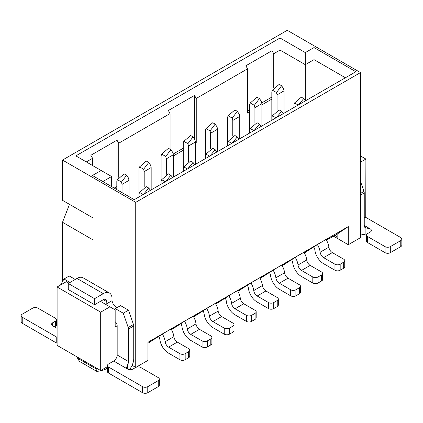 <?xml version="1.0" encoding="UTF-8"?>
<svg xmlns="http://www.w3.org/2000/svg" width="423" height="423" viewBox="0 0 423 423"><rect width="100%" height="100%" fill="white"/><g stroke="black" fill="none" stroke-linecap="round" stroke-linejoin="round"><path stroke-width="0.63" d="M314.025 95.884L314.025 59.643L305.306 64.677L305.306 100.415M355.643 71.857L134.26 199.672L92.415 175.513L101.129 170.48L75.849 155.881L280.021 38.001L305.306 52.6L305.306 64.677L280.021 50.083L280.021 84.854M345.406 77.763L314.025 59.643L314.025 47.566L355.87 71.725M62.509 160.058L135.741 202.337L360.491 72.582L287.259 30.303L62.509 160.058L62.509 200.328L93.023 217.94L69.483 204.351L62.509 222.271L93.023 239.889L93.023 217.94M305.306 52.6L314.025 47.566M102.874 181.552L111.593 176.518L111.593 186.585M111.593 176.518L101.129 170.48M280.021 38.001L280.021 50.083L273.744 53.705L273.744 87.841M132.103 365.329L135.741 367.434L135.741 202.337M62.509 222.271L62.509 281.565M360.491 72.582L360.491 237.673L348.282 244.721L348.282 226.601L147.944 342.265L147.944 360.385L135.741 367.434M68.875 283.124L66.348 281.665L57.105 287L57.105 345.385L100.695 370.553L100.695 312.163L109.938 306.828L115.167 309.853L115.167 326.963L117.171 325.805L117.171 354.997L128.507 361.543L128.507 329.036A3.701 2.136 -120 0 0 128.227 327.524L123.273 313.221L115.342 308.642A6.165 3.558 60 0 1 114.94 309.721M109.938 306.828L100.436 301.345M100.695 312.163L57.105 287M360.491 162.173L365.895 159.053L365.747 217.528M360.491 155.934L365.895 159.053M100.695 370.553L107.458 366.646M147.944 343.27L163.706 333.245L175.91 326.196L171.267 329.327M171.479 329.686L185.85 320.46L198.054 313.411L193.411 316.541M193.623 316.901L207.994 307.674L220.198 300.626L215.556 303.756M215.767 304.116L230.138 294.889L242.342 287.846L237.7 290.971M237.911 291.331L252.282 282.104L264.486 275.061L259.844 278.186M260.05 278.546L274.421 269.324L286.63 262.276L281.988 265.401M282.194 265.766L296.565 256.539L308.774 249.491L304.132 252.616M304.338 252.98L318.709 243.754L330.918 236.706L326.27 239.836M326.482 240.195L337.824 233.649L348.282 226.601M337.824 233.649L337.824 238.683L348.282 244.721M335.307 235.098L337.824 238.683L333.461 236.166M77.594 357.213L77.594 358.223L95.899 368.793L95.899 367.783M79.434 361.364L77.594 358.223M107.458 368.211L104.301 369.802L100.018 370.997L96.915 371.357L95.899 368.793L97.528 368.724M271.83 99.109L261.89 104.846M249.686 111.889L247.592 113.1L247.592 68.806L196.246 98.453L196.246 142.747L195.458 143.196M183.254 150.244L173.314 155.981M170.088 149.229L170.088 113.549L118.741 143.196L118.741 177.332M116.822 188.6L115.95 189.102M92.589 165.546L92.589 158.297L86.308 161.919M92.589 158.297L90.845 155.278L116.997 140.177L118.741 143.196M170.088 113.549L168.349 110.53L194.501 95.434L196.246 98.453M247.592 68.806L245.848 65.787L272.005 50.686L273.744 53.705M272.005 50.686L272.005 91.357M271.83 97.094L261.715 102.932M249.686 109.88L247.592 111.085M195.458 142.292L196.246 142.747M194.501 95.434L194.501 138.58M183.254 148.23L173.139 154.072M116.997 140.177L116.997 180.848M116.822 186.585L114.21 188.092M284.034 113.2L284.034 90.85L277.06 94.879L277.06 110.382M284.034 90.85L283.452 88.502L281.607 85.769L279.185 84.373L272.412 90.178L271.83 91.86L271.83 120.248M277.06 94.879L276.478 92.531L272.412 90.178M281.607 85.769L276.478 92.531M293.974 107.463L293.974 104.645L294.551 102.963L301.329 97.158L303.751 98.554L305.464 100.827M298.522 104.835L303.751 98.554M313.808 247.058A4.933 2.845 60 0 1 314.86 250.014A12.33 7.117 -120 0 0 323.489 263.624L334.947 270.239L334.947 264.201L323.611 257.655A4.933 2.845 60 0 1 320.163 252.214A12.33 7.117 -120 0 0 317.409 244.626M326.07 239.503A12.33 7.117 60 0 1 328.877 247.18A4.933 2.845 -120 0 0 332.33 252.621L343.666 259.167A3.701 2.136 0 0 1 344.745 260.674A3.701 2.136 0 0 1 343.666 262.186L343.666 268.224L340.177 270.239A3.701 2.136 180 0 1 334.947 270.239M344.745 260.674L344.745 266.717A3.701 2.136 180 0 1 343.666 268.224M340.177 270.239L340.177 264.201A3.701 2.136 180 0 1 334.947 264.201M340.177 264.201L343.666 262.186M360.491 181.404L363.96 191.429A3.701 2.136 60 0 1 364.24 192.936L364.24 225.443A4.933 2.845 -60 0 0 365.112 227.606L365.266 227.701M366.556 235.056A3.701 2.136 0 0 0 367.64 236.568L385.073 246.635A3.701 2.136 -0 0 0 390.307 246.635L400.766 240.592A3.701 2.136 -0 0 0 401.85 239.085L401.85 245.123A3.701 2.136 180 0 1 400.766 246.635L390.307 252.674A3.701 2.136 180 0 1 385.073 252.674L367.64 242.606A3.701 2.136 180 0 1 366.556 241.099L366.556 235.056A3.701 2.136 0 0 1 367.64 233.549L370.342 231.989A3.701 2.136 180 0 0 371.426 230.477A3.701 2.136 180 0 0 370.342 228.965L365.112 227.606L365.112 234.543A12.33 7.117 -60 0 1 361.559 234.109A12.33 7.117 -60 0 1 360.491 233.221M401.85 239.085A3.701 2.136 -0 0 0 400.766 237.573L366.767 217.945A3.701 2.136 0 0 0 364.24 217.316M70.007 282.469L63.995 278.995L69.224 275.976L75.236 279.45M103.312 293.641L94.593 298.675L94.593 304.719L68.262 289.517L68.262 283.473L76.981 278.44L103.312 293.641A12.33 7.117 -60 0 1 109.478 293.033A12.33 7.117 -60 0 1 112.032 298.675L112.032 300.69A6.165 3.558 -120 0 0 117.171 307.584M115.342 308.642L120.571 305.623L128.507 310.202L133.462 324.504A3.701 2.136 60 0 1 133.737 326.017L133.737 358.524A12.33 7.117 120 0 1 129.449 369.665M115.167 321.713A3.701 2.136 60 0 1 117.171 325.805M107.199 305.253A6.165 3.558 60 0 1 106.797 303.709L106.797 301.699L103.312 299.685A4.933 2.845 -60 0 1 105.776 299.442A4.933 2.845 -60 0 1 106.797 301.699M63.995 278.995L60.505 285.039M76.981 278.44A12.33 7.117 -60 0 1 83.146 277.832L109.478 293.033M94.593 304.719L103.312 299.685M106.797 303.709L112.032 300.69M123.273 313.221L128.507 310.202M128.507 361.543A4.933 2.845 -60 0 1 127.635 364.711L127.635 369.094L126.768 368.296L126.551 367.487L127.635 364.711M108.542 367.027L142.54 386.659A3.701 2.136 0 0 0 147.77 386.659L158.234 380.621A3.701 2.136 0 0 0 159.318 379.108L159.318 385.147A3.701 2.136 180 0 1 158.234 386.659L147.77 392.697A3.701 2.136 180 0 1 142.54 392.697L108.542 373.07L108.542 367.027A3.701 2.136 180 0 1 107.458 365.52A3.701 2.136 180 0 1 108.542 364.007L113.687 361.041A4.933 2.845 120 0 0 117.171 354.997M57.105 325.483L54.853 326.366L52.658 325.805A3.701 2.136 180 0 1 51.574 324.298A3.701 2.136 180 0 1 52.658 322.786L55.36 321.226A3.701 2.136 -0 0 0 56.444 319.714A3.701 2.136 -0 0 0 55.36 318.207L37.927 308.14A3.701 2.136 0 0 0 32.693 308.14L22.234 314.178A3.701 2.136 0 0 0 21.15 315.69A3.701 2.136 0 0 0 22.234 317.197L56.233 336.83A3.701 2.136 0 0 0 57.105 337.205M56.233 336.83L56.233 342.868A3.701 2.136 -0 0 0 57.105 343.243M56.233 342.868L22.234 323.241A3.701 2.136 180 0 1 21.15 321.729L21.15 315.69M56.444 319.714L56.444 325.758A3.701 2.136 180 0 1 56.428 325.969M94.593 298.675L68.262 283.473M113.687 361.041L127.635 369.094A3.701 2.136 0 0 0 132.864 369.094L135.566 367.534A3.701 2.136 0 0 1 140.796 367.534L158.234 377.596A3.701 2.136 0 0 1 159.318 379.108M108.542 373.07A3.701 2.136 180 0 1 107.458 371.558L107.458 365.52M261.89 125.985L261.89 103.635L254.916 107.664L254.916 123.167M261.89 103.635L261.308 101.287L259.463 98.554L257.041 97.158L250.268 102.963L249.686 104.645L249.686 133.028M254.916 107.664L254.334 105.316L250.268 102.963M259.463 98.554L254.334 105.316M276.013 117.832L272.412 115.749L271.83 117.43M272.412 115.749L279.185 109.938L281.607 111.339L283.32 113.613M276.378 117.62L281.607 111.339M291.664 259.844A4.933 2.845 60 0 1 292.716 262.799A12.33 7.117 -120 0 0 301.345 276.409L312.803 283.024L312.803 276.986L301.467 270.44A4.933 2.845 60 0 1 298.019 264.999A12.33 7.117 -120 0 0 295.27 257.411M303.931 252.288A12.33 7.117 60 0 1 306.733 259.965A4.933 2.845 -120 0 0 310.186 265.406L321.522 271.952A3.701 2.136 0 0 1 322.606 273.459A3.701 2.136 0 0 1 321.522 274.971L321.522 281.009L318.033 283.024A3.701 2.136 180 0 1 312.803 283.024M322.606 273.459L322.606 279.503A3.701 2.136 180 0 1 321.522 281.009M318.033 283.024L318.033 276.986A3.701 2.136 180 0 1 312.803 276.986M318.033 276.986L321.522 274.971M239.746 138.77L239.746 116.42L232.772 120.449L232.772 135.952M239.746 116.42L239.164 114.073L237.324 111.339L234.897 109.938L228.124 115.749L227.542 117.43L227.542 145.813M232.772 120.449L232.19 118.096L228.124 115.749M237.324 111.339L232.19 118.096M253.869 130.612L250.268 128.534L249.686 130.21M250.268 128.534L257.041 122.723L259.463 124.124L261.176 126.398M254.234 130.4L259.463 124.124M269.52 272.624A4.933 2.845 60 0 1 270.572 275.585A12.33 7.117 -120 0 0 279.201 289.195L290.659 295.809L290.659 289.771L279.328 283.225A4.933 2.845 60 0 1 275.875 277.779A12.33 7.117 -120 0 0 273.126 270.197M281.787 265.073A12.33 7.117 60 0 1 284.594 272.745A4.933 2.845 -120 0 0 288.042 278.191L299.378 284.737A3.701 2.136 0 0 1 300.462 286.244A3.701 2.136 0 0 1 299.378 287.756L299.378 293.795L295.889 295.809A3.701 2.136 180 0 1 290.659 295.809M300.462 286.244L300.462 292.282A3.701 2.136 180 0 1 299.378 293.795M295.889 295.809L295.889 289.771A3.701 2.136 180 0 1 290.659 289.771M295.889 289.771L299.378 287.756M217.602 151.55L217.602 129.205L210.628 133.234L210.628 148.732M217.602 129.205L217.02 126.858L215.18 124.124L212.753 122.723L205.98 128.534L205.398 130.21L205.398 158.599M210.628 133.234L210.046 130.881L205.98 128.534M215.18 124.124L210.046 130.881M231.725 143.397L228.124 141.319L227.542 142.995M228.124 141.319L234.897 135.508L237.324 136.909L239.032 139.183M232.09 143.186L237.324 136.909M247.376 285.409A4.933 2.845 60 0 1 248.428 288.37A12.33 7.117 -120 0 0 257.057 301.98L268.515 308.594L268.515 302.551L257.184 296.01A4.933 2.845 60 0 1 253.731 290.564A12.33 7.117 -120 0 0 250.982 282.982M259.643 277.858A12.33 7.117 60 0 1 262.45 285.53A4.933 2.845 -120 0 0 265.898 290.976L277.234 297.517A3.701 2.136 0 0 1 278.318 299.029A3.701 2.136 0 0 1 277.234 300.542L277.234 306.58L273.744 308.594A3.701 2.136 180 0 1 268.515 308.594M278.318 299.029L278.318 305.068A3.701 2.136 180 0 1 277.234 306.58M273.744 308.594L273.744 302.551A3.701 2.136 180 0 1 268.515 302.551M273.744 302.551L277.234 300.542M195.458 164.336L195.458 141.991L188.484 146.014L188.484 161.517M195.458 141.991L194.876 139.643L193.036 136.909L190.609 135.508L183.836 141.319L183.254 142.995L183.254 171.384M188.484 146.014L187.902 143.667L183.836 141.319M193.036 136.909L187.902 143.667M209.581 156.182L205.98 154.104L205.398 155.78M205.98 154.104L212.753 148.293L215.18 149.694L216.888 151.968M209.951 155.971L215.18 149.694M225.232 298.194A4.933 2.845 60 0 1 226.284 301.15A12.33 7.117 -120 0 0 234.913 314.76L246.371 321.38L246.371 315.336L235.04 308.795A4.933 2.845 60 0 1 231.587 303.349A12.33 7.117 -120 0 0 228.838 295.767M237.499 290.638A12.33 7.117 60 0 1 240.306 298.315A4.933 2.845 -120 0 0 243.759 303.762L255.09 310.302A3.701 2.136 0 0 1 256.174 311.814A3.701 2.136 0 0 1 255.09 313.321L255.09 319.365L251.6 321.38A3.701 2.136 180 0 1 246.371 321.38M256.174 311.814L256.174 317.853A3.701 2.136 180 0 1 255.09 319.365M251.6 321.38L251.6 315.336A3.701 2.136 180 0 1 246.371 315.336M251.6 315.336L255.09 313.321M173.314 177.121L173.314 154.776L166.339 158.799L166.339 174.302M173.314 154.776L172.732 152.428L170.892 149.694L168.465 148.293L161.692 154.104L161.11 155.78L161.11 184.169M166.339 158.799L165.758 156.452L161.692 154.104M170.892 149.694L165.758 156.452M187.437 168.967L183.836 166.889L183.254 168.566M183.836 166.889L190.609 161.078L193.036 162.48L194.744 164.748M187.807 168.756L193.036 162.48M203.088 310.979A4.933 2.845 60 0 1 204.14 313.935A12.33 7.117 -120 0 0 212.769 327.545L224.227 334.159L224.227 328.121L212.896 321.58A4.933 2.845 60 0 1 209.443 316.134A12.33 7.117 -120 0 0 206.694 308.552M215.355 303.423A12.33 7.117 60 0 1 218.162 311.101A4.933 2.845 -120 0 0 221.615 316.547L232.946 323.087A3.701 2.136 0 0 1 234.03 324.6A3.701 2.136 0 0 1 232.946 326.107L232.946 332.15L229.456 334.159A3.701 2.136 180 0 1 224.227 334.159M234.03 324.6L234.03 330.638A3.701 2.136 180 0 1 232.946 332.15M229.456 334.159L229.456 328.121A3.701 2.136 180 0 1 224.227 328.121M229.456 328.121L232.946 326.107M151.17 189.906L151.17 167.561L144.195 171.585L144.195 187.088M151.17 167.561L150.588 165.208L148.748 162.48L146.321 161.078L139.548 166.889L138.966 168.566L138.966 196.954M144.195 171.585L143.614 169.237L139.548 166.889M148.748 162.48L143.614 169.237M165.293 181.753L161.692 179.675L161.11 181.351M161.692 179.675L168.465 173.864L170.892 175.265L172.6 177.533M165.663 181.541L170.892 175.265M180.944 323.764A4.933 2.845 60 0 1 181.996 326.72A12.33 7.117 -120 0 0 190.625 340.33L202.083 346.945L202.083 340.906L190.752 334.366A4.933 2.845 60 0 1 187.299 328.92A12.33 7.117 -120 0 0 184.55 321.337M193.211 316.208A12.33 7.117 60 0 1 196.018 323.886A4.933 2.845 -120 0 0 199.471 329.332L210.802 335.873A3.701 2.136 0 0 1 211.886 337.385A3.701 2.136 0 0 1 210.802 338.892L210.802 344.935L207.318 346.945A3.701 2.136 180 0 1 202.083 346.945M211.886 337.385L211.886 343.423A3.701 2.136 180 0 1 210.802 344.935M207.318 346.945L207.318 340.906A3.701 2.136 180 0 1 202.083 340.906M207.318 340.906L210.802 338.892M129.026 196.653L129.026 180.341L122.051 184.37L122.051 192.624M129.026 180.341L128.449 177.993L126.604 175.265L124.177 173.864L117.404 179.675L116.822 181.351L116.822 189.604M122.051 184.37L121.475 182.022L117.404 179.675M126.604 175.265L121.475 182.022M143.148 194.538L139.548 192.454L138.966 194.136M139.548 192.454L146.321 186.649L148.748 188.045L150.456 190.318M143.519 194.326L148.748 188.045M158.799 336.549A4.933 2.845 60 0 1 159.852 339.505A12.33 7.117 -120 0 0 168.481 353.115L179.939 359.73L179.939 353.691L168.608 347.146A4.933 2.845 60 0 1 165.155 341.705A12.33 7.117 -120 0 0 162.406 334.117M171.066 328.994A12.33 7.117 60 0 1 173.874 336.671A4.933 2.845 -120 0 0 177.327 342.112L188.658 348.658A3.701 2.136 0 0 1 189.742 350.17A3.701 2.136 0 0 1 188.658 351.677L188.658 357.715L185.174 359.73A3.701 2.136 180 0 1 179.939 359.73M189.742 350.17L189.742 356.208A3.701 2.136 180 0 1 188.658 357.715M185.174 359.73L185.174 353.691A3.701 2.136 180 0 1 179.939 353.691M185.174 353.691L188.658 351.677M298.157 105.047L294.551 102.963M332.33 252.621L323.611 257.655M328.877 247.18L320.163 252.214M364.24 192.936L360.491 195.098M363.96 191.429L360.491 193.433M370.342 228.965L364.24 225.443M385.073 252.674L385.073 246.635M367.64 236.568L367.64 242.606M390.307 252.674L390.307 246.635M400.766 246.635L400.766 240.592M128.227 327.524L133.462 324.504M128.507 329.036L133.737 326.017M52.658 322.786L52.658 325.805L57.105 328.375M22.234 323.241L22.234 317.197M55.36 326.318L55.36 321.226M158.234 380.621L158.234 386.659M147.77 386.659L147.77 392.697M142.54 386.659L142.54 392.697M310.186 265.406L301.467 270.44M306.733 259.965L298.019 264.999M288.042 278.191L279.328 283.225M284.594 272.745L275.875 277.779M265.898 290.976L257.184 296.01M262.45 285.53L253.731 290.564M243.759 303.762L235.04 308.795M240.306 298.315L231.587 303.349M221.615 316.547L212.896 321.58M218.162 311.101L209.443 316.134M199.471 329.332L190.752 334.366M196.018 323.886L187.299 328.92M177.327 342.112L168.608 347.146M173.874 336.671L165.155 341.705M334.138 236.552L331.949 237.039M79.429 361.369L96.613 371.288M361.559 234.109L360.491 233.491"/></g></svg>
